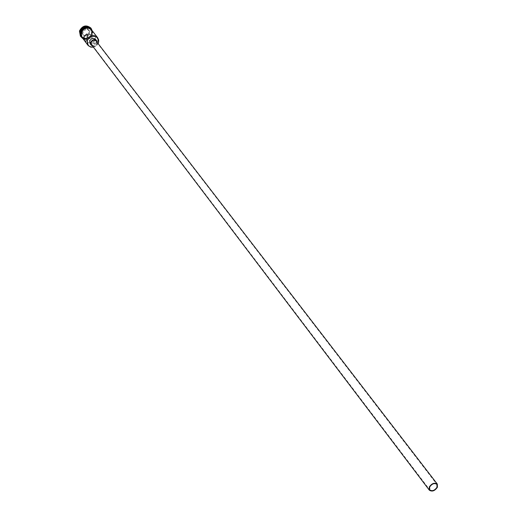 <?xml version="1.0" encoding="UTF-8"?>
<svg xmlns="http://www.w3.org/2000/svg" width="517" height="517" viewBox="0 0 517 517"><rect width="100%" height="100%" fill="white"/><g stroke="black" fill="none" stroke-linecap="round" stroke-linejoin="round"><path stroke-width="0.39" stroke-dasharray="2.58 1.94" d="M94.378 40.785C92.95 42.672 91.393 42.995 89.7 41.761L89.506 39.945C90.475 37.476 91.936 37.017 93.874 38.562L94.378 40.785M91.587 44.733C93.609 46.291 95.296 45.858 96.64 43.428L96.246 41.173M92.64 46.116C94.805 46.478 96.317 45.612 97.183 43.518L97.312 42.549M90.132 43.777C92.556 45.651 94.572 45.128 96.181 42.22L95.71 39.518M97.616 41.341L94.844 43.68C93.538 43.241 93.687 41.457 95.302 38.342L95.787 35.595C96.815 35.996 97.422 37.909 97.616 41.341M81.027 32.119C82.688 25.262 93.835 27.233 91.645 33.967C89.997 40.772 78.888 38.872 81.027 32.119M89.687 27.996L91.031 29.198L91.871 33.896C89.092 38.93 85.602 39.815 81.408 36.552L80.6 34.936M90.281 28.299L91.541 33.476C88.769 38.51 85.286 39.395 81.085 36.132L80.736 35.589M91.774 29.592L91.916 33.359C89.596 38.18 86.152 39.518 81.589 37.373M91.619 29.954L92.453 34.652C89.674 39.693 86.184 40.584 81.977 37.314M81.027 32.481C83.767 27.459 87.244 26.548 91.451 29.74L92.291 34.439C89.512 39.479 86.022 40.371 81.822 37.101L81.027 32.481M89.176 27.808L91.128 29.32L91.968 34.019C89.189 39.059 85.699 39.945 81.499 36.681L80.549 34.393M90.914 28.112L91.755 33.146C88.782 38.601 84.995 39.602 80.387 36.158M93.377 47.086L96.143 45.864L98.056 43.518M84.523 35.951L88.433 34.6L89.525 30.729L86.701 28.196L82.778 29.547L81.686 33.431L84.523 35.951L82.003 33.431L83.017 29.792L86.694 28.525L89.338 30.897L88.317 34.523L84.652 35.789L85.227 36.552L81.686 33.431M98.133 43.615L96.201 45.942L93.454 47.189M82.578 34.187L83.592 30.548L82.778 29.547M83.592 30.548L87.276 29.275L86.701 28.196M87.276 29.275L89.919 31.653L88.898 35.279L88.433 34.6M88.898 35.279L85.227 36.552M89.919 31.653L89.525 30.729M82.436 37.922C86.701 40.513 90.061 39.428 92.504 34.665L92.078 30.548M91.58 29.812L92.343 34.452C90.578 41.741 78.674 39.712 80.969 32.474M89.7 41.761L429.737 489.877M94.844 43.68L85.783 42.129M91.451 29.74L91.128 29.32M91.031 29.198L90.708 28.778M83.03 38.71C87.386 40.488 90.604 39.13 92.698 34.645L92.692 31.33M81.408 36.552L81.085 36.132M81.822 37.101L81.499 36.681M95.787 35.595L87.308 34.128M93.874 38.562L436.917 484.384"/><path stroke-width="0.78" d="M98.056 43.518L98.398 42.594C100.673 35.654 89.17 33.644 87.444 40.72C86.953 45.063 88.93 47.189 93.377 47.086M93.454 47.189L90.766 47.125L88.22 45.593L87.16 40.597C89.945 35.518 93.461 34.581 97.713 37.799L98.547 42.549L98.133 43.615M429.64 487.079L429.737 489.877C432.244 491.473 434.668 490.581 437.014 487.201L436.917 484.384C434.403 482.8 431.979 483.699 429.64 487.079M437.421 487.208L437.311 484.08C434.519 482.322 431.831 483.317 429.233 487.072L429.336 490.174C432.122 491.951 434.816 490.963 437.421 487.208M437.311 484.08L96.246 41.173C94.223 39.628 92.543 40.068 91.205 42.497L91.587 44.733L429.336 490.174M97.312 42.549L96.711 40.811C94.275 38.962 92.265 39.492 90.662 42.4L91.121 45.082L92.64 46.116M96.711 40.811L95.71 39.518C93.28 37.67 91.27 38.193 89.674 41.102L90.132 43.777L91.121 45.082M83.974 36.384C84.187 39.828 84.788 41.748 85.783 42.129L86.242 39.389C87.858 36.255 88.026 34.471 86.753 34.032L83.974 36.384M80.6 34.936L80.613 31.938C82.552 27.711 85.576 26.399 89.687 27.996M80.736 35.589L80.29 31.518C82.726 26.774 86.055 25.701 90.281 28.299M81.589 37.373L80.465 36.261L79.599 31.214C82.591 25.721 86.391 24.719 90.998 28.215L91.774 29.592M87.955 45.263L81.977 37.314L81.182 32.694C83.928 27.666 87.405 26.755 91.619 29.954L97.713 37.799M80.549 34.393L80.704 32.06C82.403 28.138 85.221 26.722 89.176 27.808M80.387 36.158L79.437 31.001C82.429 25.514 86.229 24.512 90.837 28.002L90.914 28.112M92.078 30.548C87.942 26.587 84.297 27.298 81.13 32.687L81.072 35.537L82.436 37.922M80.969 32.474C83.806 27.349 87.341 26.457 91.58 29.812M92.692 31.33C88.691 26.057 84.723 26.438 80.775 32.487M83.03 38.71C80.923 37.218 80.174 35.15 80.768 32.506M87.308 34.128L86.753 34.032"/></g></svg>
